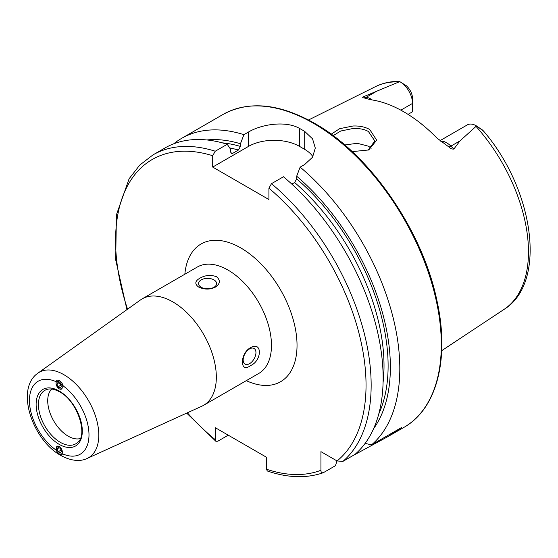 <?xml version="1.0" encoding="UTF-8"?>
<svg xmlns="http://www.w3.org/2000/svg" width="558" height="558" viewBox="0 0 558 558"><rect width="100%" height="100%" fill="white"/><g stroke="black" fill="none" stroke-linecap="round" stroke-linejoin="round"><path stroke-width="0.84" d="M331.187 134.192L339.669 128.675L353.019 126.003C359.457 125.752 365.016 126.91 369.696 129.463L376.678 140.163L368.733 149.956L352.182 151.63M368.015 150.248L374.823 141L368.468 131.583C364.827 129.33 359.708 128.298 353.109 128.486L340.687 131.025L333.175 135.664M56.023 383.492L59.218 388.94L61.52 389.135L62.412 387.113M61.485 454.086L62.022 453.563C62.81 451.01 61.875 448.653 59.218 446.477L57.007 446.233L56.414 450.32L57 451.443M80.275 438.56A28.918 16.691 60 0 1 68.167 436.154A28.918 16.691 60 0 1 49.92 412.669A28.918 16.691 60 0 1 51.692 389.052M172.882 301.92A61.443 35.475 60 0 1 213.023 356.067A61.443 35.475 60 0 1 203.6 405.303A61.443 35.475 60 0 1 201.843 406.203L87.181 458.425A49.32 28.472 60 0 0 96.506 419.428A49.32 28.472 60 0 0 63.926 374.718A49.32 28.472 60 0 0 37.937 373.135L140.497 299.946A61.443 35.475 60 0 1 142.157 298.872A61.443 35.475 60 0 1 172.882 301.92M213.972 287.272A9.033 5.217 -0 0 0 216.616 283.583A9.033 5.217 -0 0 0 211.043 278.763A9.033 5.217 -0 0 0 201.194 279.893A9.033 5.217 -0 0 0 198.543 283.583A9.033 5.217 -0 0 0 204.123 288.402A9.033 5.217 -0 0 0 213.972 287.272M199.841 278.212C205.218 275.136 210.778 274.641 216.525 276.719C220.633 280.339 220.236 283.82 215.325 287.154C209.968 289.748 204.402 289.714 198.634 287.049C194.533 284.015 194.93 281.072 199.841 278.212M249.559 363.663A9.033 5.217 120 0 0 255.459 355.697A9.033 5.217 120 0 0 254.071 348.457A9.033 5.217 120 0 0 249.559 348.903A9.033 5.217 120 0 0 243.651 356.869A9.033 5.217 120 0 0 245.039 364.109A9.033 5.217 120 0 0 249.559 363.663M250.333 347.794C262.365 340.443 262.379 360.803 250.333 365.671C239.8 373.86 239.724 353.577 250.333 347.794M439.941 140.7L467.353 124.873A17.64 10.184 60 0 1 476.169 125.752L476.169 125.752A17.64 10.184 60 0 1 476.504 125.948L459.98 140.895L453.856 149.056C452.14 149.272 450.459 148.567 448.827 146.935L436.865 137.966A131.074 75.679 60 0 0 403.741 111.781A131.074 75.679 60 0 0 370.617 99.722L363.788 97.845A6.87 5.085 98.9 0 0 366.271 97.259L363.342 96.792C362.365 97.448 362.519 97.796 363.788 97.845M371.203 148.198A95.781 55.298 60 0 0 371.203 148.212L368.468 146.203L357.308 143.294L344.746 144.961M400.846 110.156L412.529 103.411L412.529 111.774L408.031 114.369M291.841 184.133L294.631 182.515L296.675 178.902L296.675 176.223L300.134 167.135L304.703 164.498L312.55 157.216L315.291 148.065L312.557 138.865L304.703 131.402A180.722 104.339 -120 0 0 302.15 129.895A180.722 104.339 -120 0 0 299.59 128.452C286.198 120.591 261.946 123.995 248.477 132.037L243.909 134.673L240.449 143.762L240.449 146.44L238.406 150.053L232.735 153.331L231.521 153.555L230.684 152.076L230.684 149.398L227.232 144.299L215.249 151.218L212.696 155.717L212.696 167.079L268.921 199.541L268.921 188.186L271.481 183.68L283.457 176.76A180.722 104.339 60 0 1 354.895 454.47L342.912 461.389L337.053 460.957L320.934 451.645L320.934 470.268A177.109 102.254 60 0 1 266.368 469.187L267.352 471.001C287.795 477.92 306.384 478.513 323.103 472.786L323.487 472.605C321.792 473.142 320.934 472.368 320.934 470.268M300.134 167.135A180.722 104.339 60 0 1 371.572 444.845L365.106 443.415M352.147 456.06A180.722 104.339 60 0 1 352.14 456.06L388.152 436.482L401.697 427.449L371.572 444.845M173.705 143.818A180.722 104.339 60 0 1 181.657 138.342A180.722 104.339 60 0 1 243.909 134.673M398.105 81.426L399.73 81.621L363.342 96.792M400.058 81.81A17.64 10.184 -120 0 1 412.529 103.411L412.529 98.543A11.676 6.738 -120 0 0 406.287 85.688L400.058 81.81A17.64 10.184 -120 0 0 399.73 81.621M476.169 125.752L482.726 130.16C484.079 131.688 483.695 131.507 481.568 129.616L476.504 125.948M481.568 129.616L483.423 130.949C533.741 189.218 547.684 282.529 504.055 309.383L441.706 350.675M296.675 176.223A172.255 99.457 60 0 1 373.574 428.739M228.257 435.184L217.808 441.218L215.855 441.273L215.249 439.676L215.249 427.672L266.368 457.183L266.368 469.187M336.976 460.915L335.47 465.686L323.487 472.605M215.249 151.218A180.722 104.339 60 0 0 153.004 154.88L164.987 147.968A180.722 104.339 60 0 1 227.232 144.299M206.844 139.953A172.255 99.457 60 0 1 240.449 143.762M312.892 156.659A36.144 20.869 0 0 0 304.703 149.377L299.59 146.419A36.144 20.869 0 0 0 248.477 146.419L212.696 167.079M57.934 446.051A4.408 2.644 -118 0 0 56.177 448.332A4.408 2.644 -118 0 0 59.169 453.8A4.408 2.644 -118 0 0 62.412 451.931A4.408 2.644 -118 0 0 62.412 451.896M56.316 450.25A5.42 3.25 -118 0 0 62.252 454.7M58.109 451.75L60.327 453.026L61.506 451.408L60.473 448.513L58.262 447.237L57.083 448.855L58.109 451.75L61.066 450.173M59.155 447.753L57.083 448.855M62.259 387.092A4.408 2.441 -121.9 0 0 59.022 381.77A4.408 2.441 -121.9 0 0 56.03 383.492A4.408 2.441 -121.9 0 0 59.267 388.821A4.408 2.441 -121.9 0 0 62.259 387.092M63.187 385.927A5.42 3.006 -121.9 0 0 56.693 380.43M60.173 383.765L57.962 382.488L56.93 384.016L58.109 386.82L60.327 388.103L61.359 386.568L60.173 383.765M60.766 385.166L58.109 386.82M58.702 382.914L56.93 384.016M77.52 442.522A30.885 17.828 60 0 1 60.278 442.313A30.885 17.828 60 0 1 39.618 413.345A30.885 17.828 60 0 1 46.879 389.449C50.394 388.312 54.628 389.121 59.594 391.869C77.353 400.804 88.366 435.052 77.52 442.522M59.218 391.039A32.664 18.86 60 0 1 82.312 431.041A32.664 18.86 60 0 1 59.218 444.377A32.664 18.86 60 0 1 36.124 404.376A32.664 18.86 60 0 1 59.218 391.039M440.478 141.118A17.64 10.184 60 0 1 446.651 142.792A17.64 10.184 60 0 1 450.92 146.126L453.856 149.056M448.827 146.935A6.87 2.372 134.9 0 0 450.92 146.126L459.98 140.895M313.519 123.332A180.722 104.339 60 0 1 431.585 282.585A180.722 104.339 60 0 1 403.88 427.4C437.005 408.902 449.832 358.348 436.921 300.56C422.518 230.461 369.961 154.308 314.426 123.241C279.265 103.467 248.847 100.51 223.158 114.376A180.722 104.339 60 0 1 313.519 123.332M142.157 298.872L197.309 267.031A61.443 35.475 60 0 1 228.027 270.079A61.443 35.475 60 0 1 268.168 324.226A61.443 35.475 60 0 1 258.752 373.462L203.6 405.303M184.851 274.229A79.515 45.909 60 0 1 240.805 247.94A79.515 45.909 60 0 1 296.968 342.124A79.515 45.909 60 0 1 246.294 380.654M476.051 126.429A128.682 74.298 60 0 1 504.055 309.383M62.022 385.097A42.115 24.315 60 0 1 88.994 434.898A42.115 24.315 60 0 1 62.022 453.563M56.414 450.32A42.115 24.315 60 0 1 29.441 400.518A42.115 24.315 60 0 1 56.414 381.86M308.518 119.991L375.457 86.636A128.682 74.298 60 0 1 398.907 81.893M271.481 183.68A180.722 104.339 60 0 1 342.912 461.389M268.921 188.186A177.109 102.254 60 0 1 337.053 460.957M294.631 182.515A166.172 95.941 60 0 1 383.081 382.439M296.675 178.902A169.067 97.608 60 0 1 378.777 413.952M215.249 439.676A177.109 102.254 60 0 1 187.369 412.801M127.545 309.181A177.109 102.254 60 0 1 212.696 155.717M230.796 152.78A166.172 95.941 60 0 1 232.735 153.331M229.687 147.919A166.172 95.941 60 0 1 238.406 150.053M222.251 142.841A169.067 97.608 60 0 1 240.449 146.44M304.703 131.402L304.703 149.377M299.59 128.452L299.59 146.419M248.477 132.037L248.477 146.419M357.462 452.991L357.462 452.147M372.235 99.966A17.64 10.184 -120 0 0 366.271 97.259L375.332 92.028M37.937 373.135C14.878 388.891 32.601 440.067 60.717 455.405C72.993 462.205 82.417 460.936 87.181 458.425M388.152 436.482L403.88 427.4M181.657 138.342L223.158 114.376M375.457 86.636C382.558 83.128 390.314 81.37 398.712 81.363M153.004 154.88L139.779 165.056L129.128 178.713L116.399 214.886L115.708 259.882L126.931 309.62M186.679 413.115L215.855 441.273"/></g></svg>
